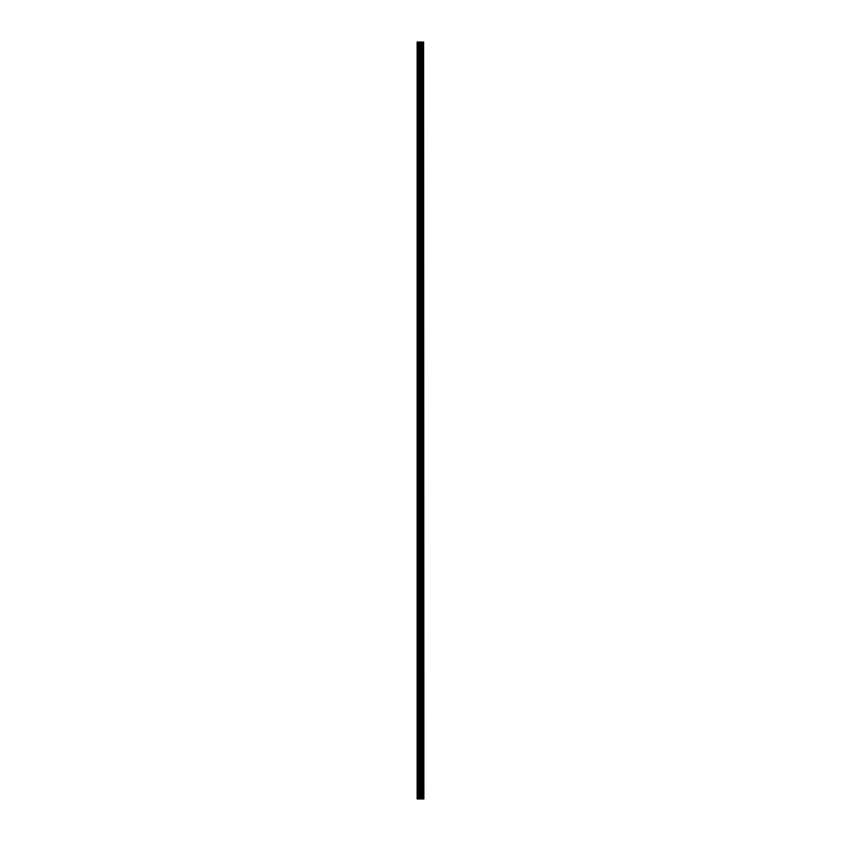 <?xml version="1.0" encoding="UTF-8"?>
<svg xmlns="http://www.w3.org/2000/svg" width="841" height="841" viewBox="0 0 841 841"><rect width="100%" height="100%" fill="white"/><g stroke="black" fill="none" stroke-linecap="round" stroke-linejoin="round"><path stroke-width="1.26" d="M423.601 798.95L423.601 42.05L423.864 798.95L422.897 798.95M419.785 798.95L422.886 798.95L422.886 42.05L417.136 42.05L417.136 798.95L419.785 798.95L419.785 42.05M422.066 42.05L422.066 798.95L422.066 42.05M423.601 42.05L422.897 42.05M422.15 798.95L422.15 42.05M421.373 798.95L421.373 42.05M421.099 798.95L421.099 42.05M420.847 798.95L420.847 42.05M417.567 798.95L417.567 42.05M417.136 798.95L417.136 42.05M423.538 798.95L423.538 42.05M422.813 798.95L422.813 42.05M421.436 798.95L421.436 42.05M420.048 798.95L420.048 42.05M418.902 798.95L418.902 42.05M418.639 798.95L418.639 42.05M422.886 798.95L422.886 42.05L422.886 798.95"/></g></svg>
